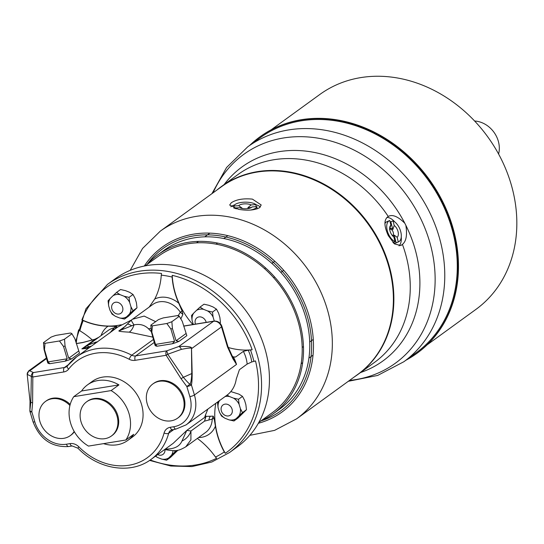 <?xml version="1.0" encoding="UTF-8"?>
<svg xmlns="http://www.w3.org/2000/svg" width="544" height="544" viewBox="0 0 544 544"><rect width="100%" height="100%" fill="white"/><g stroke="black" fill="none" stroke-linecap="round" stroke-linejoin="round"><path stroke-width="0.82" d="M152.952 337.144L129.234 332.153C122.57 331.813 119.102 331.405 118.83 330.949L126.065 325.693M131.356 320.069L117.776 327.012L76.69 356.844A63.342 52.938 54 0 1 131.743 355.198A3.516 0.986 117.6 0 0 129.193 359.271A10.554 8.82 -126 0 0 135.109 360.339L166.151 355.28L181.036 378.658L186.857 386.553L189.856 396.61A28.009 23.412 54 0 1 173.835 426.72L170.265 427.298A10.554 8.82 -126 0 0 164.084 432.99A59.82 49.994 54 0 1 78.894 446.862A10.554 8.82 -126 0 0 70.04 443.618L66.477 444.203A28.009 23.412 54 0 1 34.816 421.858L31.817 411.801L32.613 402.825L32.824 376.992L63.866 371.94A10.554 8.82 -126 0 0 68.632 369.131A59.82 49.994 54 0 1 129.193 359.271M173.835 426.72A3.516 1.782 -99.2 0 0 175.964 429.06L170.646 430.358A7.038 5.882 -126 0 0 168.688 433.255A63.342 52.938 54 0 1 151.11 459.354L173.169 443.346L186.796 430.399L205.652 416.711L204.564 421.131L190.951 431.011L186.796 430.399L181.941 441.096A14.076 10.812 -36.8 0 0 190.951 431.011L190.903 439.865L185.728 446.862M215.798 403.315A70.38 58.82 -126 0 0 225.284 453.281L224.278 451.948A70.38 58.82 54 0 1 215.417 426.122L214.132 418.54L213.214 416.14L205.87 416.391A63.342 52.938 54 0 1 205.68 416.67L205.652 416.711A3.516 1.557 -143.8 0 1 205.931 416.588L204.564 421.131L212.208 419.138A21.393 17.877 54 0 1 205.618 432.426L185.83 446.787C178.269 451.132 175.93 451.37 165.94 449.766A14.076 5.277 103.1 0 1 165.934 449.766L164.662 449.521M205.87 416.391L204.836 416.663L207.856 409.081M115.348 328.773L116.844 326.427L108.072 326.189A70.38 58.82 54 0 1 83.184 320.6L81.913 319.811A70.38 58.82 -126 0 0 121.23 324.761M81.913 319.811A102.027 85.272 -126 0 1 161.534 273.448L161.262 275.142A70.38 58.82 54 0 1 154.748 299.016L149.212 307.061M76.228 343.23A102.027 85.272 -126 0 1 78.635 329.834L79.852 330.786A70.38 58.82 54 0 1 92.453 340.095M180.853 318.866L182.893 314.432L182.084 311.046L178.779 303.239A70.38 58.82 54 0 1 172.135 277.052L172.23 275.332A70.38 58.82 -126 0 0 192.855 324.544M228.201 347.473A70.38 58.82 -126 0 0 252.164 349.744A102.027 85.272 -126 0 0 172.23 275.332M252.164 349.744L250.519 350.023A70.38 58.82 54 0 1 248.207 350.173L243.372 351.363A31.532 26.35 54 0 1 247.16 364.079L251.729 361.971A70.38 58.82 54 0 1 253.912 361.386L255.503 360.93A102.027 85.272 -126 0 1 225.284 453.281M197.37 438.416A70.38 58.82 54 0 1 215.499 457.062L216.641 458.306A102.027 85.272 -126 0 1 150.232 459.979M232.941 356.898A70.38 58.82 -126 0 0 235.613 356.993L243.372 351.363M183.675 326.04L213.982 321.103C217.845 320.872 220.483 322.633 221.898 326.38L227.882 346.453A3.516 0.748 163.4 0 1 227.508 346.97L232.9 358.7L236.511 364.426L194.419 394.985A31.532 26.35 54 0 1 186.102 424.871L226.821 395.311A31.532 26.35 54 0 0 236.232 379.154L239.408 369.709L247.16 364.079M116.844 326.427L114.158 327.855A21.393 17.877 -126 0 0 108.161 330.466L87.958 345.134L96.213 341.986L97.444 341.952M109.847 332.948L114.158 327.855A3.516 1.802 -101.4 0 0 114.934 326.196M207.053 416.33L205.992 416.507A63.396 52.979 -126 0 0 206.135 416.303M182.893 314.432L180.343 312.249A21.393 17.877 -126 0 0 152.68 304.545L131.492 319.974A14.076 1.38 -128.9 0 0 131.451 319.994L122.876 328.528L118.83 330.949L131.723 325.788A14.076 2.108 -142.1 0 0 127.282 324.272M177.983 315.989L180.343 312.249L182.084 311.046M235.613 356.993L233.437 357.143L231.914 355.674L232.982 357.49A3.516 1.87 149.2 0 1 232.9 358.7M98.722 337.321L95.112 339.279L82.552 342.618A3.516 1.782 -99.2 0 1 82.967 342.434L76.316 343.522M87.387 345.569L81.872 348.888L86.972 348.425A7.038 4.862 85.4 0 0 88.665 346.793L81.872 348.888L95.112 339.279A3.516 0.877 -109.8 0 0 94.901 339.266L82.967 342.434M30.029 401.268L30.824 402.138L29.9 410.203L30.029 401.268L27.2 374.36L28.716 370.858L29.736 370.804L33.408 372.565A3.516 1.782 80.8 0 0 32.824 376.992A3.516 1.312 1.8 0 1 31.362 376.448A3.516 3.046 -84.4 0 1 33.408 372.565L64.45 367.506L68.347 364.677M86.972 348.425L88.502 348.269M87.387 345.556A14.076 0.53 52.4 0 1 88.665 346.793L91.426 346.147M96.213 341.986L93.854 344.379M151.375 331.731L148.444 328.726C144.595 324.972 139.781 323.7 134.001 324.897L131.723 325.788M155.645 321.66L144.167 316.078L132.382 319.28L131.451 319.994A14.076 1.38 -128.9 0 0 134.001 324.897A14.076 7.364 -85 0 1 129.234 332.153M233.437 357.143A31.532 26.35 -126 0 1 236.511 364.426L232.982 357.49M153.605 339.327L131.743 355.198A7.038 5.882 -126 0 0 135.694 355.905L166.736 350.853L178.786 346.528C188.272 346.127 192.515 346.841 191.522 348.677L192.161 373.653C192.127 379.474 191.882 383.234 191.42 384.934A3.516 0.748 163.4 0 1 186.857 386.553L190.033 384.125A3.516 1.666 9.1 0 1 191.42 384.934L194.419 394.985A3.516 0.748 163.4 0 1 189.856 396.61M78.894 446.862A3.516 0.347 -44.7 0 0 77.955 448.202L72.175 445.958L68.605 446.542C51.632 447.454 39.766 439.178 33.007 421.729L30.008 411.672A3.516 0.748 -16.6 0 0 31.817 411.801A3.516 1.421 6.2 0 1 29.879 410.285L29.94 409.802M27.2 374.36L31.362 376.448L30.824 402.138A3.516 1.224 -1.5 0 0 32.613 402.825M46.736 358.455L29.736 370.804A3.516 3.441 168.6 0 0 27.22 374.469M29.9 410.203A3.516 1.421 6.2 0 0 29.879 410.285A3.516 3.516 0 0 0 30.008 411.672M192.161 373.653A3.516 0.762 178.2 0 0 191.78 373.558L183.376 377.298L167.749 354.239L166.736 350.853A3.516 1.782 80.8 0 0 166.151 355.28L167.749 354.239L181.363 349.37C188.639 347.888 192.012 347.657 191.481 348.663L191.78 373.558C191.515 379.175 190.93 382.697 190.033 384.125C189.353 384.071 187.136 381.8 183.376 377.298L181.036 378.658M148.444 328.726A14.076 6.31 -2.3 0 1 151.096 328.624M183.702 326.142L213.568 321.28L178.786 346.528A3.516 1.652 66.7 0 1 181.363 349.37M213.982 321.103A3.516 1.782 80.8 0 0 213.568 321.28A7.038 5.882 54 0 1 221.517 326.896L191.522 348.677A3.516 0.809 178.7 0 0 191.481 348.663M213.214 416.14L212.208 419.138A3.516 1.312 -178.3 0 1 214.132 418.54M165.301 449.052L168.443 448.956A14.076 5.277 103.1 0 1 165.94 449.766M168.443 448.956C175.297 448.528 179.799 445.91 181.941 441.096M229.534 452.52L237.415 446.794A103.877 86.816 -126 0 0 264.812 348.337A103.877 86.816 -126 0 0 115.362 278.671L107.481 284.396A103.877 86.816 54 0 1 256.931 354.056A103.877 86.816 54 0 1 229.534 452.52L211.847 461.992L191.916 466.568L170.802 466.018L149.614 460.401M171.863 321.694L179.289 316.302A14.919 3.176 -16.6 0 0 179.275 316.275L182.267 321.32L186.844 335.675L178.969 341.394A16.612 3.536 163.4 0 1 172.4 343.74L174.549 341.306L170.884 329.025A16.612 3.536 163.4 0 0 172.407 328.481L171.863 321.694A14.919 3.176 -16.6 0 1 166.824 323.496L170.884 329.025M178.969 341.394L176.066 340.768L172.407 328.481M150.838 325.149L151.395 331.922A16.612 3.536 -16.6 0 0 151.837 332.126L152.381 325.849A14.919 3.176 -16.6 0 1 150.838 325.149L158.379 319.675A14.919 3.176 -16.6 0 1 163.431 317.88L177.664 315.568A14.919 3.176 -16.6 0 1 179.275 316.275M166.824 323.496L152.381 325.849M172.4 343.74L157.087 346.229L155.496 344.406L151.837 332.126M157.087 346.229A16.612 3.536 163.4 0 1 155.067 345.318L151.395 331.922M64.505 339.177L71.937 333.785A14.919 3.176 -16.6 0 0 71.924 333.758L74.909 338.803L79.492 353.158L71.611 358.87A16.612 3.536 163.4 0 1 65.042 361.216L67.191 358.788L63.532 346.501A16.612 3.536 163.4 0 0 65.049 345.964L64.505 339.177A14.919 3.176 -16.6 0 1 59.466 340.979L63.532 346.501M71.611 358.87L68.714 358.244L65.049 345.964M43.479 342.632L44.037 349.404A16.612 3.536 -16.6 0 0 44.479 349.608L45.023 343.325A14.919 3.176 -16.6 0 1 43.479 342.632L51.02 337.158A14.919 3.176 -16.6 0 1 56.073 335.362L70.305 333.044A14.919 3.176 -16.6 0 1 71.924 333.758M59.466 340.979L45.023 343.325M65.042 361.216L49.735 363.712L48.144 361.889L44.479 349.608M49.735 363.712A16.612 3.536 163.4 0 1 47.709 362.8L44.037 349.404M111.105 390.585L73.766 396.664A34.313 28.682 -126 0 0 70.591 423.089A34.313 28.682 54 0 0 88.495 446.087L125.841 440.008A34.313 28.682 54 0 0 129.016 413.576A34.313 28.682 -126 0 0 111.105 390.585L118.939 384.9L81.593 390.98L73.766 396.664M118.939 384.9A34.313 28.682 -126 0 0 87.475 384.88L92.174 381.466A34.313 28.682 54 0 1 141.549 404.478A34.313 28.682 54 0 1 132.498 437.002L127.792 440.416A34.313 28.682 -126 0 0 133.668 434.323L125.841 440.008M87.475 384.88A34.313 28.682 -126 0 0 81.593 390.98M103.516 443.639A34.313 28.682 -126 0 0 127.792 440.416M147.268 264.309A98.219 82.083 -126 0 1 157.828 254.83A98.219 82.083 -126 0 1 299.146 320.702A98.219 82.083 54 0 1 273.238 413.794A98.219 82.083 54 0 1 260.95 420.906M157.828 254.83L164.084 250.288A98.219 82.083 54 0 1 305.395 316.159A98.219 82.083 54 0 1 279.494 409.251L273.238 413.794M145.105 265.88L158.692 256.013A96.757 80.859 54 0 1 297.894 320.899A96.757 80.859 54 0 1 272.381 412.61L258.794 422.47M147.104 264.432A100.286 83.817 54 0 1 193.793 235.872A100.286 83.817 54 0 1 305.123 309.699A100.286 83.817 54 0 1 260.787 421.022M160.303 231.139L221.354 186.816A115.981 96.927 54 0 1 289.211 172.421A115.981 96.927 54 0 1 386.77 260.039A115.981 96.927 54 0 1 357.626 374.53L296.582 418.853A115.981 96.927 54 0 0 325.72 304.361A115.981 96.927 54 0 0 228.16 216.743A115.981 96.927 -126 0 0 160.303 231.139L142.569 248.438L130.186 270.361M252.43 199.124L261.195 204.972L259.549 207.699C254.442 210.304 247.398 210.834 238.422 209.297L229.663 205.054L231.302 202.735C236.416 199.451 243.454 198.254 252.43 199.124M234.682 204.823A15.762 5.658 179.9 0 0 231.316 206.455A15.762 5.658 -0.1 0 0 230.846 206.829M255.993 204.714A15.762 5.658 179.9 0 1 260.311 207.033M157.678 454.587A6.29 5.256 54 0 0 159.344 455.144A6.29 5.256 -126 0 0 163.023 454.362A6.29 5.256 -126 0 0 164.927 449.562M226.726 415.908A6.29 5.256 -126 0 0 230.411 415.126A6.29 5.256 -126 0 0 231.989 408.918A6.29 5.256 -126 0 0 226.698 404.165A6.29 5.256 54 0 0 223.02 404.947A6.29 5.256 54 0 0 221.435 411.155A6.29 5.256 54 0 0 226.726 415.908M206.183 322.374A6.29 5.256 -126 0 0 200.695 316.934A6.29 5.256 54 0 0 197.016 317.716A6.29 5.256 54 0 0 195.5 324.115M117.273 314.01A6.29 5.256 -126 0 0 120.952 313.228A6.29 5.256 -126 0 0 122.529 307.013A6.29 5.256 -126 0 0 117.239 302.26A6.29 5.256 54 0 0 113.56 303.042A6.29 5.256 54 0 0 111.976 309.257A6.29 5.256 54 0 0 117.273 314.01M155.645 456.062A12.546 10.486 -126 0 0 157.556 457.47L161.643 459.088A12.546 10.486 -126 0 0 168.708 457.939L171.489 455.199A12.546 10.486 -126 0 0 173.046 450.67M155.434 456.219L157.556 457.47M161.643 459.088L166.593 460.21L168.708 457.939M171.489 455.199L175.1 451.84L174.372 450.643M177.942 450.208L170.564 457.327L166.593 460.21M177.154 450.35L175.1 451.84M219.504 400.622A12.546 10.486 -126 0 0 218.103 407.721L219.409 412.087A12.546 10.486 -126 0 0 224.944 418.234L229.031 419.859A12.546 10.486 -126 0 0 236.089 418.71L238.877 415.963A12.546 10.486 -126 0 0 240.4 408.666L239.095 404.301A12.546 10.486 -126 0 0 233.566 398.154L229.48 396.528A12.546 10.486 -126 0 0 225.073 396.576M219.409 412.087L221.496 416.024L224.944 418.234M219.633 400.418L217.518 402.689L218.103 407.721M229.031 419.859L233.974 420.981L236.089 418.71M238.877 415.963L242.488 412.604L240.4 408.666M239.095 404.301L238.51 399.276L233.566 398.154M229.48 396.528L227.1 395.1M230.812 391.578L239.04 394.176L242.488 396.386L244.576 400.323L245.874 404.688L246.459 409.72L237.952 418.091L233.974 420.981M242.488 396.386L238.51 399.276M246.459 409.72L242.488 412.604M193.29 324.476L192.1 320.491A12.546 10.486 -126 0 1 193.63 313.194L196.411 310.447A12.546 10.486 -126 0 1 203.476 309.298L207.563 310.923A12.546 10.486 -126 0 1 213.092 317.07L214.282 321.062M193.63 313.194L191.515 315.466L192.1 320.491M213.092 317.07L212.507 312.045L207.563 310.923M203.476 309.298L200.029 307.088L196.411 310.447M219.912 323.102L220.456 322.49L219.871 317.465L218.572 313.099L216.485 309.162L213.037 306.952L208.95 305.327L204 304.205L200.029 307.088M216.485 309.162L212.507 312.045M220.456 322.49L219.79 322.98M119.571 317.954A12.546 10.486 -126 0 0 126.63 316.805L129.418 314.065A12.546 10.486 -126 0 0 130.941 306.768L129.642 302.403A12.546 10.486 -126 0 0 124.107 296.249L120.02 294.63A12.546 10.486 -126 0 0 112.962 295.78L110.174 298.52A12.546 10.486 -126 0 0 108.65 305.816L109.949 310.182A12.546 10.486 -126 0 0 115.484 316.336L119.571 317.954L124.522 319.076L126.63 316.805M109.949 310.182L112.037 314.119L115.484 316.336M110.174 298.52L108.066 300.791L108.65 305.816M129.418 314.065L133.028 310.706L130.941 306.768M129.642 302.403L129.057 297.371L124.107 296.249M120.02 294.63L116.572 292.414L112.962 295.78M116.572 292.414L120.544 289.53L125.494 290.652L129.581 292.278L133.028 294.488L135.116 298.425L136.415 302.79L137 307.816L128.493 316.193L124.522 319.076M133.028 294.488L129.057 297.371M137 307.816L133.028 310.706M233.927 206.013L238.782 205.707A6.868 2.468 179.9 0 1 244.283 203.884A6.868 2.468 179.9 0 1 251.138 204.925L255.993 204.619A11.54 4.141 179.9 0 0 243.501 202.232A11.54 4.141 179.9 0 0 233.927 206.013L233.927 208.23M234.865 208.508L234.865 208.005L239.72 207.699A6.868 2.468 -0.1 0 0 246.106 208.767A6.868 2.468 -0.1 0 0 251.77 207.244A6.868 2.468 -0.1 0 0 252.076 206.917L256.938 206.611A11.54 4.141 -0.1 0 1 250.179 210.079M234.865 208.005A11.54 4.141 -0.1 0 0 236.314 208.876M241.692 208.393A4.053 1.455 179.9 0 1 242.094 208.128L238.782 205.707M242.094 208.128L240.965 208.196M256 206.672L255.993 204.619M251.362 207.543L247.84 207.76A4.053 1.455 179.9 0 1 249.179 208.372M251.138 204.925L247.84 207.76M251.491 207.461L252.076 206.917M256.945 208.971L256.938 206.611M256.979 208.957A11.54 4.141 -0.1 0 0 256.979 208.91A11.54 4.141 -0.1 0 0 256.945 208.583M159.338 381.29A21.114 17.646 54 0 1 181.682 394.278A21.114 17.646 54 0 1 177.636 418.146A21.114 17.646 54 0 1 171.129 420.832A21.114 17.646 -126 0 1 148.784 407.844A21.114 17.646 -126 0 1 152.83 383.976A21.114 17.646 -126 0 1 159.338 381.29M152.83 383.976L153.612 383.411A21.114 17.646 54 0 1 160.12 380.725A21.114 17.646 54 0 1 182.464 393.713A21.114 17.646 54 0 1 178.418 417.581L177.636 418.146M70.196 404.43A21.114 17.646 54 0 0 52.768 398.208A21.114 17.646 54 0 0 46.254 400.887L45.472 401.458A21.114 17.646 -126 0 1 51.986 398.772A21.114 17.646 54 0 1 69.918 405.498M74.174 431.446A21.114 17.646 54 0 1 70.278 435.628A21.114 17.646 54 0 1 63.77 438.314A21.114 17.646 -126 0 1 41.426 425.326A21.114 17.646 -126 0 1 45.472 401.458M74.358 431.759A21.114 17.646 54 0 1 71.06 435.057L70.278 435.628M93.126 399.133A21.114 17.646 54 0 1 115.471 412.121A21.114 17.646 54 0 1 111.425 435.989A21.114 17.646 54 0 1 104.91 438.668A21.114 17.646 -126 0 1 82.566 425.68A21.114 17.646 -126 0 1 86.618 401.819A21.114 17.646 -126 0 1 93.126 399.133M86.618 401.819L87.4 401.248A21.114 17.646 54 0 1 93.908 398.568A21.114 17.646 54 0 1 116.253 411.556A21.114 17.646 54 0 1 112.207 435.418L111.425 435.989M217.321 189.74A116.124 97.05 54 0 1 221.619 186.395A116.124 97.05 54 0 1 355.898 208.481A116.124 97.05 54 0 1 380.093 350.363A116.124 97.05 54 0 1 358.068 374.333A116.124 97.05 54 0 1 354.77 376.604M354.396 376.876A116.124 97.05 -126 0 0 357.687 374.605A116.124 97.05 -126 0 0 379.719 350.635A116.124 97.05 -126 0 0 355.524 208.753A116.124 97.05 -126 0 0 221.245 186.667A116.124 97.05 -126 0 0 216.947 190.012M247.758 146.792L260.27 137.707A132.818 110.996 54 0 1 387.491 141.154A132.818 110.996 54 0 1 457.286 266.057A132.818 110.996 54 0 1 416.337 352.662L403.825 361.746A132.818 110.996 54 0 0 444.774 275.142A132.818 110.996 -126 0 0 374.979 150.239A132.818 110.996 -126 0 0 247.758 146.792L226.576 167.504L211.936 193.65M222.258 185.932L238.014 174.502A116.124 97.043 -126 0 1 388.246 216.471C392.34 214.125 397.861 216.39 404.818 223.264L405.858 225.318C407.381 234.981 406.239 241.339 402.424 244.392L400.792 245.548L394.475 243.909L388.368 235.742C383.846 225.876 383.812 219.456 388.246 216.471L388.362 216.424M394.774 221.918A15.837 8.541 66.9 0 0 386.859 217.437M401.261 237.116A15.837 8.541 -113.1 0 1 399.058 245.895M221.993 186.13A116.124 97.043 -126 0 0 221.612 186.408A116.124 97.043 -126 0 0 217.362 189.713M357.32 374.877A116.124 97.043 -126 0 0 358.061 374.34A116.124 97.043 -126 0 0 380.093 350.363M394.992 241.597L393.836 236.953A6.868 3.706 -113.1 0 1 389.762 227.304A6.868 3.706 -113.1 0 1 390.891 225.155L389.742 220.51A11.54 6.229 -113.1 0 0 389.484 220.606A11.54 6.229 -113.1 0 0 387.294 230.772A11.54 6.229 -113.1 0 0 394.992 241.597L392.945 242.468M398.296 241.937L397.14 237.293A6.868 3.706 66.9 0 0 398.052 231.635A6.868 3.706 66.9 0 0 394.203 225.488L393.047 220.85A11.54 6.229 66.9 0 1 400.738 231.676A11.54 6.229 66.9 0 1 398.548 241.835A11.54 6.229 66.9 0 1 398.296 241.937L396.12 242.862L394.176 235.069A4.053 2.19 66.9 0 1 392.788 235.974A4.053 2.19 66.9 0 1 392.7 235.96M390.891 225.155L389.497 229.235M389.973 221.449A11.54 6.229 66.9 0 1 390.864 221.782L392.809 229.575A4.053 2.19 66.9 0 0 390.884 228.337A4.053 2.19 66.9 0 0 389.688 228.902M392.346 235.559A3.38 1.822 66.9 0 0 393.244 232.383A3.38 1.822 66.9 0 0 390.524 229.194A3.38 1.822 66.9 0 0 389.728 229.432M393.128 242.665A11.54 6.229 66.9 0 0 394.543 243.025A11.54 6.229 66.9 0 0 396.12 242.862M396.1 242.869A11.54 6.229 -113.1 0 1 395.848 242.991A11.54 6.229 -113.1 0 1 394.019 243.25A11.54 6.229 -113.1 0 1 393.666 243.195M390.864 221.782L393.047 220.85M397.14 237.293L394.176 235.069M392.809 229.575L394.203 225.488M384.921 223.53A11.54 6.229 -113.1 0 1 386.784 221.762L389.484 220.606M498.583 154.006A24.623 20.577 -126 0 0 474.633 121.02M259.944 136.836A133.715 111.751 54 0 1 260.127 136.7A133.715 111.751 54 0 1 278.474 126.31A133.715 111.751 54 0 1 436.111 189.727A133.715 111.751 54 0 1 417.248 353.11A133.715 111.751 54 0 1 417.064 353.246M249.805 145.309A133.715 111.751 54 0 1 259.753 136.972A133.715 111.751 54 0 1 278.1 126.582A133.715 111.751 54 0 1 435.737 189.999A133.715 111.751 54 0 1 416.874 353.382A133.715 111.751 54 0 1 405.865 360.264M427.21 344.767L475.884 309.427A132.818 110.996 -126 0 0 510.911 183.539A132.818 110.996 54 0 0 319.824 94.472L271.13 129.826M63.866 371.94A3.516 1.782 80.8 0 1 64.45 367.506A7.038 5.882 -126 0 0 66.62 366.615L67.415 365.84A3.516 1.877 37.8 0 1 67.626 365.636A63.342 52.938 54 0 1 76.69 356.844L67.415 365.84A3.516 1.877 37.8 0 0 68.632 369.131M164.084 432.99A3.516 1.605 -164.8 0 0 168.688 433.255L174.039 429.372M79.852 330.786A100.361 83.871 54 0 1 83.184 320.6M161.262 275.142A100.361 83.871 54 0 1 172.135 277.052M250.519 350.023A100.361 83.871 54 0 1 252.368 355.681A100.361 83.871 54 0 1 253.912 361.386M224.278 451.948A100.361 83.871 54 0 1 215.499 457.062M178.779 303.239A24.915 20.822 -126 0 0 154.748 299.016M248.207 350.173A35.047 29.288 54 0 1 251.729 361.971M215.417 426.122A24.915 20.822 54 0 1 198.553 437.56M108.072 326.189A24.915 20.822 -126 0 0 101.089 335.6M205.673 414.392A70.38 58.82 -126 0 0 205.448 416.704M115.661 328.256A7.038 6.623 33.3 0 1 112.336 329.977M150.491 305.49A3.516 1.897 -139.4 0 1 150.538 306.102M181.064 318.362A7.038 5.508 27.6 0 1 180.322 317.975M172.394 429.638A3.516 1.782 -99.2 0 1 170.265 427.298M72.175 445.958A3.516 1.782 -99.2 0 1 70.04 443.618M68.605 446.542A3.516 1.782 -99.2 0 1 66.477 444.203M33.007 421.729A3.516 0.748 -16.6 0 0 34.816 421.858M82.552 342.618L76.35 343.624M66.62 366.615A7.038 5.882 -126 0 0 67.313 366.003M154.476 342.271L135.694 355.905A3.516 1.782 80.8 0 0 135.109 360.339M221.898 326.38A3.516 0.748 163.4 0 1 221.517 326.896L227.508 346.97M210.27 416.33A7.038 6.317 -96.2 0 0 208.971 419.941M174.549 341.306L155.496 344.406M185.926 333.608L176.066 340.768M67.191 358.788L48.144 361.889M78.574 351.084L68.714 358.244M258.332 423.293A101.905 85.17 54 0 0 311.569 326.162A101.905 85.17 54 0 0 221.938 234.423A101.905 85.17 -126 0 0 144.296 266.036M213.105 192.8A129.044 107.841 -126 0 1 342.387 144.881A129.044 107.841 -126 0 1 435.139 279.092A129.044 107.841 54 0 1 349.493 380.433M404.818 223.264A119.898 100.198 -126 0 0 224.094 184.606M360.543 372.538A119.898 100.198 54 0 0 419.9 282.764A119.898 100.198 -126 0 0 405.858 225.318M230.03 181.111A116.124 97.043 -126 0 0 229.507 181.608M402.424 244.392A116.124 97.043 -126 0 1 410.264 286.715A116.124 97.043 54 0 1 374.462 362.433L357.687 374.605M365.677 367.989A116.124 97.043 54 0 1 365.33 368.179M107.481 284.396L85.904 308.863L75.691 341.421M77.955 448.202C98.308 469.479 130.9 474.694 151.11 459.354M94.901 339.266L98.777 337.28M227.882 346.453L232.546 356.735M175.964 429.06L186.102 424.871M28.716 370.858L46.573 357.898M249.846 435.343L274.584 430.372L296.582 418.853M301.138 363.78L302.661 362.671M308.917 358.129L313.031 355.144M302.185 347.466L303.457 346.542M309.713 341.999L313.276 339.415M273.598 277.664L274.598 276.944M280.847 272.401L283.73 270.314M264.588 268.661L265.608 267.913M271.864 263.378L274.802 261.242M216.097 244.154L217.58 243.073M223.836 238.53L227.807 235.647M196.466 242.855L198.506 241.373M204.762 236.83L209.855 233.131M221.245 186.667L221.619 186.395M348.316 381.29L377.638 375.448L403.825 361.746M229.792 181.451L230.282 180.975M395.848 242.991L398.548 241.835M259.753 136.972L260.127 136.7M416.874 353.382L417.248 353.11"/></g></svg>
